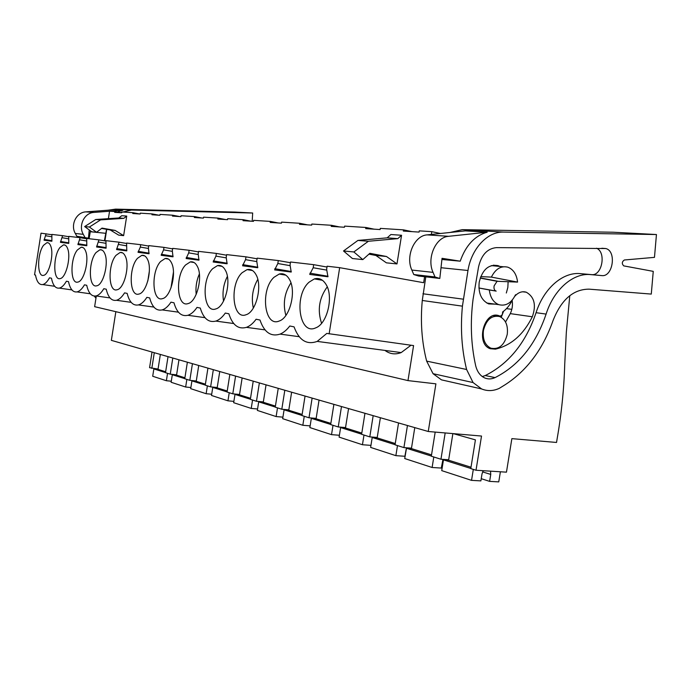 <?xml version="1.0" encoding="UTF-8"?>
<svg xmlns="http://www.w3.org/2000/svg" width="691" height="691" viewBox="0 0 691 691"><rect width="100%" height="100%" fill="white"/><g stroke="black" fill="none" stroke-linecap="round" stroke-linejoin="round"><path stroke-width="1.04" d="M152.029 352.056L149.576 367.681L158.058 369.054M453.296 433.637L475.417 439.873L470.787 468.61L476.013 470.251L481.515 436.047L428.256 431.495L111.355 340.352L115.846 311.676M96.308 295.981L94.632 306.674L407.975 380.603L435.9 383.842L428.256 431.495M407.975 380.603L413.581 345.586L326.791 333.416L317.204 341.406C306.709 345.155 298.996 340.3 294.064 326.86L289.797 325.997C286.756 329.996 283.509 332.699 280.062 334.116C270.881 336.992 264.195 332.302 259.997 320.028L256.102 319.242C253.079 323.371 249.866 326.074 246.445 327.353C238.343 329.616 232.478 325.09 228.859 313.783L225.292 313.066C222.329 317.273 219.177 319.942 215.851 321.09C208.63 322.904 203.448 318.551 200.286 308.056L197.004 307.4C194.119 311.632 191.07 314.267 187.857 315.295C181.379 316.763 176.758 312.591 173.977 302.779L170.953 302.174C168.155 306.407 165.218 308.989 162.135 309.913C156.287 311.123 152.132 307.115 149.671 297.907L146.872 297.346C144.177 301.561 141.353 304.092 138.407 304.921C133.087 305.923 129.338 302.079 127.153 293.39L124.553 292.872C121.961 297.052 119.258 299.523 116.442 300.283C111.588 301.121 108.176 297.424 106.224 289.192L103.805 288.708C101.309 292.846 98.727 295.264 96.04 295.947C91.592 296.655 88.483 293.096 86.721 285.279L84.466 284.83C82.074 288.916 79.595 291.274 77.047 291.904C72.944 292.5 70.102 289.08 68.513 281.634L66.405 281.211C64.099 285.236 61.741 287.542 59.314 288.112C55.513 288.631 52.905 285.323 51.471 278.214L49.493 277.817C47.282 281.79 45.019 284.036 42.712 284.562C39.188 285.003 36.778 281.816 35.483 275.009L34.55 274.819L41.028 233.169L51.816 234.724M440.435 233.48L431.815 231.658L419.282 230.854L419.083 232.09L403.328 231.07L403.518 229.861L380.309 228.384L380.119 229.559L365.712 228.626L365.893 227.469L344.628 226.121L344.455 227.244L342.14 227.097L331.222 226.389L331.395 225.283L311.84 224.039L311.676 225.119L299.488 224.333L299.652 223.271L281.608 222.122L281.444 223.158L279.475 223.038L270.181 222.433L270.345 221.405L253.649 220.351L253.485 221.345L251.662 221.232L243.042 220.671L243.197 219.686L227.702 218.701L227.546 219.669L217.846 219.038L217.993 218.088L203.56 217.173L203.422 218.097L201.841 218.002L194.37 217.51L194.517 216.594L181.059 215.739L180.912 216.637L172.465 216.093L172.603 215.203L160.018 214.409L159.88 215.272L158.498 215.186L151.968 214.763L152.098 213.908L140.299 213.156L140.169 213.994L138.874 213.916L132.75 213.519L132.879 212.681L121.797 211.982L121.668 212.793L114.689 212.344L114.818 211.541L109.558 211.204L108.392 218.667M106.725 229.334L104.92 240.883M476.013 470.251L506.46 472.16L511.867 438.638L556.54 442.456L557.119 438.871C561.455 414.047 563.994 389.137 564.737 364.14L566.326 332.345L569.79 295.662M154.292 352.704L151.821 368.389M168.025 356.651L165.503 372.691L170.245 374.176L172.793 358.024M187.373 362.222L184.765 378.746L189.809 380.326L192.435 363.673M207.939 368.13L205.244 385.181L210.617 386.865L213.329 369.685M229.844 374.436L227.063 392.03L232.789 393.827L235.588 376.085M253.226 381.156L250.349 399.346L256.465 401.272L259.367 382.926M278.24 388.351L275.251 407.172L281.807 409.236L284.822 390.242M305.059 396.064L301.958 415.567L308.998 417.779L312.125 398.094M333.891 404.356L330.669 424.585L338.245 426.96L341.492 406.541M364.96 413.296L361.609 434.302L369.789 436.876L373.175 415.654M398.552 422.952L395.053 444.814L403.915 447.595L407.448 425.509M435.192 432.091L431.322 456.207L440.953 459.239L445.177 432.937M384.965 350.423C389.888 354.094 395.295 354.82 401.186 352.583L411.015 345.224M46.116 233.757L44.069 240.235L51.868 241.237L51.868 234.422L62.587 235.657L60.445 242.342L68.754 243.405L68.72 236.365L80.165 237.687L77.902 244.588L86.79 245.728L86.712 238.447L98.951 239.863L96.567 246.989L106.077 248.216L105.956 240.667L119.077 242.187L116.563 249.563L126.773 250.876L126.6 243.051L140.696 244.683L140.325 247.076L138.045 252.327L149.023 253.744L148.41 248.043L148.79 245.616L163.983 247.369L163.586 249.857L161.167 255.307L173.009 256.827L172.318 250.902L172.715 248.38L189.127 250.28L188.721 252.863L186.129 258.52L198.956 260.17L198.17 253.986L198.585 251.369L216.369 253.424L215.946 256.111L213.174 262.001L227.097 263.789L226.207 257.337L226.639 254.608L245.987 256.845L245.547 259.652L242.567 265.785L257.734 267.737L256.724 260.991L257.173 258.14L278.3 260.576L277.834 263.513L274.621 269.905L291.213 272.047L290.056 264.973L290.531 261.993L313.688 264.67L326.99 267.037M329.132 333.891L339.67 267.667L423.643 282.705L424.602 276.711M313.688 264.67L313.196 267.737L309.723 274.431L327.949 276.771L326.627 269.343L327.119 266.216L339.67 267.667M43.568 245.262L46.953 242.671C48.577 242.481 49.864 243.681 50.797 246.264C54.123 254.685 48.992 275.001 43.498 275.363C36.951 277.316 37.072 253.433 43.568 245.262M147.675 259.712C152.486 269.568 146.44 292.949 138.865 294.055C129.424 297.234 128.44 268.073 137.5 258.296L141.802 255.368C144.229 254.97 146.19 256.421 147.675 259.712M289.434 279.38C296.612 291.006 289.952 317.851 279.19 321.03C264.238 327.638 260.084 289.65 274.059 277.246L279.233 274.042C283.345 273.005 286.739 274.785 289.434 279.38M96.049 252.543L99.953 249.753C102 249.468 103.633 250.807 104.859 253.77C108.988 263.003 103.313 285.081 96.688 285.806C88.603 288.372 88.189 261.595 96.049 252.543M185.577 264.973L190.284 261.906C193.221 261.345 195.613 262.917 197.462 266.614C203.094 277.151 196.702 301.924 187.995 303.599C176.81 307.694 174.97 275.623 185.577 264.973M242.005 272.798L247.058 269.62C250.712 268.79 253.709 270.501 256.059 274.75C262.675 286.005 256.05 312.185 246.022 314.742C232.513 320.287 229.334 284.537 242.005 272.798M326.048 284.459C333.831 296.439 327.249 323.88 315.727 327.854C299.082 335.878 293.615 295.299 309.162 282.118L314.362 278.914C319.035 277.601 322.93 279.44 326.048 284.459M160.614 261.509L165.123 258.503C167.783 258.037 169.943 259.548 171.593 263.029C176.792 273.213 170.573 297.285 162.454 298.642C152.201 302.235 150.828 271.693 160.614 261.509M212.621 268.721L217.51 265.594C220.774 264.921 223.443 266.553 225.516 270.509C231.623 281.401 225.085 306.882 215.747 308.946C203.482 313.679 201.055 279.881 212.621 268.721M125.486 256.629C129.943 266.165 124.086 288.89 117.004 289.779C108.288 292.63 107.606 264.722 116.036 255.316L120.139 252.457C122.359 252.12 124.147 253.511 125.486 256.629M85.615 251.101C89.459 260.049 83.974 281.513 77.755 282.092C70.24 284.416 70.033 258.693 77.392 249.961L81.115 247.24C83.006 246.981 84.509 248.268 85.615 251.101M59.936 247.533L63.486 244.882C65.239 244.657 66.621 245.901 67.64 248.605C71.208 257.285 65.904 278.162 60.057 278.62C53.06 280.745 53.034 255.972 59.936 247.533M165.443 258.451L166.22 258.408M193.445 262.2L190.681 261.829M219.85 265.499L218.131 265.474M431.815 231.658L431.374 234.43M362.818 259.6L352.419 258.529L343.505 250.98L357.921 240.425L387.167 237.851L390.89 234.525L401.557 235.268L396.98 263.927L386.476 256.491L369.858 253.312L362.818 259.6L353.852 251.956L368.372 241.263L397.809 238.637L401.557 235.268M386.476 256.491L375.921 255.471L386.373 262.83L396.98 263.927M115.155 230.431L110.24 229.965L118.671 235.13L123.637 235.64L115.155 230.431L101.992 228.099L96.576 232.297L89.415 227.019L100.592 219.885L123.784 218.347L126.703 216.076L123.637 235.64M96.576 232.297L91.782 231.805L84.656 226.57L95.755 219.496L118.817 217.976L121.711 215.722L126.703 216.076M114.818 211.541L121.469 212.785M132.879 212.681L139.668 213.968M152.098 213.908L159.042 215.221M172.603 215.203L179.695 216.559M194.517 216.594L201.763 217.993M217.993 218.088L225.396 219.522M243.197 219.686L250.773 221.172M270.345 221.405L278.084 222.943M299.652 223.271L307.564 224.851M331.395 225.283L339.48 226.924M365.893 227.469L374.151 229.179M403.518 229.861L411.948 231.623M176.602 374.842L170.245 374.176M45.796 235.769L51.583 236.745M44.198 239.397L51.955 240.693M62.587 235.657L68.668 236.693M110.24 229.965L101.568 228.427M118.817 217.976L123.784 218.347M95.755 219.496L100.592 219.885M84.656 226.57L89.415 227.019M507.263 334.237C504.465 345.163 498.997 349.81 490.843 348.178C484.987 345.198 482.517 339.324 483.424 330.548C486.214 319.708 491.621 315.036 499.645 316.538C505.648 319.475 508.187 325.375 507.263 334.237M515.538 294.729C511.349 303.116 505.752 306.424 498.747 304.636C493.417 302.408 490.273 297.51 489.314 289.952L496.173 291.11C494.376 290.496 493.685 288.743 494.117 285.867L497.071 281.289L480.193 278.11M489.314 289.952L478.915 288.009M491.379 277.1L517.576 282.092C516.635 274.362 513.404 269.395 507.859 267.192C501.044 265.577 495.542 268.877 491.379 277.1L480.729 276.625M517.576 282.092L497.071 281.289M387.167 237.851L397.809 238.637M313.196 267.737L326.826 270.138M309.931 273.161L328.026 276.288M327.24 286.877C319.121 298.063 317.238 310.207 321.574 323.31M448.666 459.765L440.953 459.239M357.921 240.425L368.372 241.263M343.505 250.98L353.852 251.956M375.921 255.471L368.934 254.141M62.268 237.739L68.426 238.784M60.575 241.479L68.841 242.861M80.165 237.687L86.651 238.801M196.287 380.991L189.809 380.326M79.828 239.837L86.41 240.96M78.04 243.698L86.876 245.175M142.406 255.299L144.065 255.575M98.951 239.863L105.896 241.047M217.224 387.521L210.617 386.865M98.597 242.083L105.654 243.284M96.714 246.074L106.164 247.654M119.077 242.187L126.531 243.465M239.527 394.483L232.789 393.827M118.714 244.493L126.298 245.78M116.719 248.613L126.859 250.315M140.696 244.683L148.72 246.065M263.34 401.92L256.465 401.272M140.325 247.076L148.479 248.466M138.191 251.343L149.109 253.182M163.983 247.369L172.638 248.872M149.351 271.088L147.814 281.012M288.821 409.867L281.807 409.236M163.586 249.857L172.404 251.369M161.323 254.279L173.096 256.266M189.127 250.28L198.498 251.904M173.458 272.038L170.997 287.879M316.15 418.4L308.998 417.779M188.721 252.863L198.265 254.504M186.302 257.449L199.043 259.617M216.369 253.424L226.544 255.204M199.371 273.93C196.529 280.486 195.467 287.318 196.184 294.426M345.535 427.574L338.245 426.96M215.946 256.111L226.32 257.907M213.355 260.887L227.184 263.245M245.987 256.845L257.069 258.797M227.374 276.417C223.461 284.226 222.182 292.457 223.547 301.086M377.226 437.463L369.789 436.876M245.547 259.652L256.853 261.621M242.748 264.627L257.821 267.201M317.661 278.49L319.458 278.793M278.3 260.576L290.41 262.718M257.786 279.406C252.656 288.389 251.17 297.933 253.338 308.039M411.49 448.157L403.915 447.595M277.834 263.513L290.22 265.681M274.819 268.695L291.3 271.528M290.946 282.887C284.424 292.984 282.74 303.824 285.884 315.407M160.347 354.448L158.006 369.365L153.86 368.916L152.702 376.258L166.384 380.724L171.299 381.225M167.55 373.33L166.384 380.724M153.86 368.916L165.52 372.579M158.006 369.365L165.65 371.749M178.969 359.804L176.55 375.161L172.318 374.721L171.135 382.278L185.654 387.02L190.871 387.53M186.855 379.394L185.654 387.02M172.318 374.721L184.782 378.633M176.55 375.161L184.92 377.778M198.732 365.487L196.235 381.311L191.925 380.871L190.699 388.662L206.134 393.706L211.696 394.233M207.378 385.846L206.134 393.706M191.925 380.871L205.27 385.06M196.235 381.311L205.408 384.179M219.747 371.533L217.173 387.858L212.768 387.418L211.498 395.459L227.952 400.823L233.878 401.376M229.231 392.713L227.952 400.823M212.768 387.418L227.08 391.918M217.173 387.858L227.227 391.002M242.135 377.968L239.475 394.829L234.983 394.397L233.67 402.698L251.23 408.424L257.57 408.994M252.56 400.046L251.23 408.424M234.983 394.397L250.367 399.225M239.475 394.829L250.513 398.284M266.044 384.844L263.28 402.274L258.702 401.842L257.346 410.428L276.132 416.561L282.93 417.148M277.506 407.88L276.132 416.561M258.702 401.842L275.277 407.051M263.28 402.274L275.433 406.075M291.628 392.203L288.76 410.238L284.087 409.815L282.679 418.694L302.831 425.276L310.129 425.881M304.256 416.284L302.831 425.276M284.087 409.815L301.984 415.438M288.76 410.238L302.14 414.427M319.061 400.089L316.089 418.781L311.33 418.366L309.862 427.574L331.525 434.648L339.393 435.261M333.01 425.319L331.525 434.648M311.33 418.366L330.687 424.447M316.089 418.781L330.859 423.402M348.566 408.58L345.474 427.971L340.62 427.565L339.1 437.118L362.447 444.736L370.946 445.367M363.993 435.054L362.447 444.736M340.62 427.565L361.626 434.164M345.474 427.971L361.808 433.076M380.378 417.727L377.156 437.878L372.207 437.489L370.626 447.414L395.874 455.654L404.891 456.276L406.377 448.226M397.48 445.574L395.874 455.654M406.567 447.794L404.727 458.548L432.117 467.487L441.299 468.066L442.974 459.377M372.207 437.489L395.079 444.667M377.156 437.878L395.261 443.536M414.781 427.617L411.421 448.589L406.377 448.217L431.348 456.06M433.801 456.984L432.117 467.487M411.421 448.589L431.538 454.877M441.635 465.95L442.439 466.209M452.873 433.603L448.597 460.215L443.458 459.861L441.73 470.623L471.538 480.357L480.884 480.884L482.007 473.905L483.242 470.709M473.309 469.405L471.538 480.357M482.603 471.884L490.748 474.432L490.558 471.167M490.748 474.432L489.625 481.377L498.755 481.886L500.388 471.78M443.458 459.861L470.813 468.455M448.597 460.215L471.012 467.22M481.238 478.682L489.625 481.377M89.243 229.939L88.448 238.17L76.839 236.27L75.31 233.463C70.18 224.843 76.416 212.189 85.9 211.869L94.002 212.413C84.414 212.742 78.1 225.586 83.283 234.335L75.31 233.463M88.448 238.17L76.839 236.27M109.774 211.221L122.929 210.219L114.533 209.71L85.9 211.869M84.829 237.177L83.283 234.335M109.549 211.239L94.002 212.413M122.929 210.219L117.315 212.007M108.09 210.202L115.622 209.123L131.506 210.064L120.372 212.578M106.578 229.308L104.376 240.788M90.435 230.82L89.104 238.723M131.506 210.064L252.681 213.009L252.189 221.267M115.622 209.123L234.741 212.051L252.681 213.009M94.252 296.076L95.954 298.227M427.159 234.871L465.345 230.88L487.207 232.202C474.795 235.709 465.803 245.374 460.215 261.181L442.05 258.313L439.813 278.456L434.993 276.953L413.771 274.543L411.845 270.06C405.323 256.24 414.41 235.536 427.159 234.871L448.614 236.313C435.727 237.004 426.494 258.227 433.05 272.366L411.845 270.06M439.813 278.456L418.547 276.011L413.771 274.543M460.215 261.181L441.92 259.47M434.993 276.953L433.05 272.366M487.207 232.202L448.614 236.313M503.48 232.081C487.613 231.416 471.409 248.605 467.971 270.492L462.426 306.156C460.31 328.337 461.7 349.447 466.598 369.478L473.067 382.555L481.61 388.947C487.362 391.296 493.253 391.106 499.273 388.368L505.199 384.697C527 370.557 542.936 349.197 553.025 320.607C561.317 299.6 573.366 289.123 589.173 289.166L651.285 294.081L653.254 271.364L623.714 265.88C621.675 263.686 621.891 261.716 624.362 259.989L654.472 257.363L656.45 234.534L503.48 232.081L462.262 229.645L450.048 232.478M496.458 247.62C487.293 248.492 481.316 254.979 478.517 267.089L473.067 299.263C470.122 322.308 470.968 344.377 475.624 365.496C477.153 371.749 480.228 375.921 484.857 378.003C488.174 379.333 491.569 379.204 495.058 377.614C518.811 365.548 535.827 344.368 546.097 314.085C553.897 289.339 573.262 272.669 590.727 274.612L601.749 275.597C612.9 277.264 616.83 251.083 605.808 248.535L496.458 247.62M462.262 229.645L613.211 232.228L656.45 234.534M425.794 276.849L422.279 300.473C420.309 321.686 421.76 341.907 426.649 361.125L433.058 373.693L441.471 379.86L448.537 381.458M422.927 293.77L463.117 299.16M501.251 317.299L503.575 311.27M482.283 376.552L485.281 375.541C508.93 363.63 525.86 342.684 536.061 312.695C543.8 288.207 563.087 271.71 580.509 273.645L591.505 274.621C601.982 276.236 606.56 252.319 596.558 248.224M495.948 315.303L499.541 316.012C501.623 316.141 502.651 314.794 502.625 311.969C506.581 309.153 509.785 305.223 512.256 300.205L512.437 299.842M499.083 315.761C484.287 309.913 475.14 343.755 490.213 348.705L495.464 349.145C511.107 345.44 523.398 334.651 532.329 316.772C536.415 305.12 534.402 296.931 526.292 292.207C522.163 290.98 518.336 292.336 514.804 296.258M506.313 293.001L507.833 287.491L508.127 281.678M499.93 266.441L498.047 265.629C488.658 264.083 482.378 269.594 479.208 282.17C478.137 293.105 481.299 300.36 488.701 303.919L495.231 304.161M505.536 322.006L510.295 313.628C512.264 309.413 512.886 305.007 512.152 300.421M497.762 281.22L480.254 277.912M496.173 291.11L478.915 287.966M406.472 447.993L407.422 448.295M442.948 459.437L444.529 459.938M90.271 231.718L105.628 233.29M441.005 267.719L467.971 270.492M433.058 373.693L473.067 382.555M426.649 361.125L466.598 369.478M422.279 300.473L462.426 306.156M591.505 274.621L601.749 275.597M580.509 273.645L590.727 274.612M536.061 312.695L546.097 314.085M485.281 375.541L495.058 377.614M510.295 313.628L532.329 316.772M511.824 309.361L506.494 308.627M54.693 286.281L42.712 284.562M48.43 242.921L46.953 242.671M490.843 348.178L488.347 347.728M496.095 316.012L493.633 315.649M498.747 304.636L486.792 303.029M503.281 266.761L491.318 265.62M401.186 352.583L317.204 341.406M322.447 280.287L314.362 278.914M71.924 289.918L59.314 288.112M65.144 245.158L63.486 244.882M90.322 293.787L77.047 291.904M82.989 247.551L81.115 247.24M110.024 297.925L96.04 295.947M102.095 250.116L99.953 249.753M131.169 302.347L116.442 300.283M122.583 252.871L120.139 252.457M153.912 307.089L138.407 304.921M144.618 255.843L141.802 255.368M178.442 312.177L162.135 309.913M168.388 259.056L165.123 258.503M204.968 317.653L187.857 315.295M194.111 262.545L190.284 261.906M233.731 323.535L215.851 321.09M222.044 266.355L217.51 265.594M265.033 329.875L246.445 327.353M252.483 270.535L247.058 269.62M299.186 336.69L280.062 334.116M285.798 275.148L279.233 274.042M441.471 379.86L481.61 388.947M601.809 248.259L605.808 248.535M522.655 291.775L526.292 292.207M493.322 265.18L498.047 265.629M495.127 315.364L499.541 316.012"/></g></svg>
